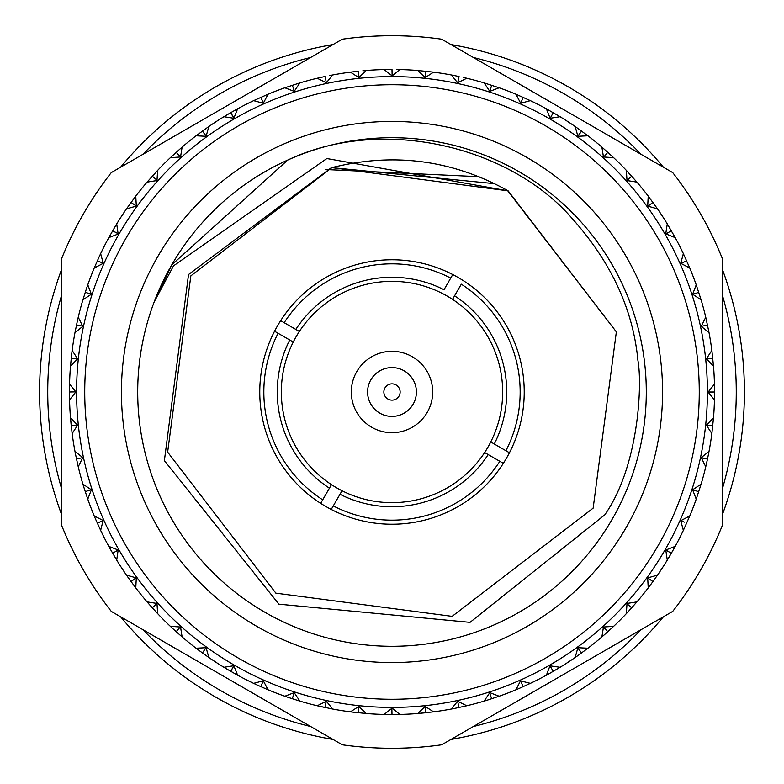 <?xml version="1.0" encoding="UTF-8"?>
<svg xmlns="http://www.w3.org/2000/svg" width="784" height="784" viewBox="0 0 784 784"><rect width="100%" height="100%" fill="white"/><g stroke="black" fill="none" stroke-linecap="round" stroke-linejoin="round"><path stroke-width="1.18" d="M722.378 488.804A344.264 344.264 0 0 0 722.378 295.196M641.028 154.291A344.264 344.264 0 0 0 473.35 57.487M310.65 57.487A344.264 344.264 0 0 0 142.972 154.291M61.622 295.196A344.264 344.264 0 0 0 61.622 488.804M61.622 514.637A352.408 352.408 0 0 1 61.622 269.363M120.599 167.208A352.408 352.408 0 0 1 333.024 44.57M450.976 44.57A352.408 352.408 0 0 1 663.401 167.208M722.378 269.363A352.408 352.408 0 0 1 722.378 514.637M663.401 616.792A352.408 352.408 0 0 1 450.976 739.43M333.024 739.43A352.408 352.408 0 0 1 120.599 616.792M142.972 629.709A344.264 344.264 0 0 0 310.65 726.513M473.35 726.513A344.264 344.264 0 0 0 641.028 629.709M370.861 379.789A24.412 24.412 0 0 1 404.211 370.861A24.412 24.412 0 0 1 413.139 404.211A24.412 24.412 0 0 1 379.789 413.139A24.412 24.412 0 0 1 370.861 379.789M399.046 396.067A8.134 8.134 0 0 0 396.067 384.954A8.134 8.134 0 0 0 384.954 387.933A8.134 8.134 0 0 0 387.933 399.046A8.134 8.134 0 0 0 399.046 396.067M427.231 412.345A40.69 40.69 0 0 0 412.345 356.769A40.69 40.69 0 0 0 356.769 371.655A40.69 40.69 0 0 0 371.655 427.231A40.69 40.69 0 0 0 427.231 412.345M342.04 490.745A110.671 110.671 0 0 0 484.639 452.535L503.338 463.334A132.231 132.231 0 0 1 331.24 509.443L333.278 505.915A128.164 128.164 0 0 0 499.82 461.296L503.338 463.334A132.231 132.231 0 0 0 509.443 452.76L490.745 441.96A110.671 110.671 0 0 0 452.535 299.361L454.573 295.833A114.738 114.738 0 0 1 494.273 443.999L490.745 441.96A110.671 110.671 0 0 1 484.639 452.535L488.167 454.573A114.738 114.738 0 0 1 340.001 494.273L342.04 490.745A110.671 110.671 0 0 1 331.465 484.639L320.666 503.338A132.231 132.231 0 0 1 274.557 331.24L278.085 333.278A128.164 128.164 0 0 0 322.704 499.82L320.666 503.338A132.231 132.231 0 0 0 331.24 509.443L342.04 490.745M293.255 342.04A110.671 110.671 0 0 0 331.465 484.639L329.427 488.167A114.738 114.738 0 0 1 289.727 340.001L293.255 342.04A110.671 110.671 0 0 1 299.361 331.465L280.662 320.666A132.231 132.231 0 0 1 463.334 280.662A132.231 132.231 0 0 1 509.443 452.76L505.915 450.722A128.164 128.164 0 0 0 461.296 284.18L452.535 299.361A110.671 110.671 0 0 0 299.361 331.465L295.833 329.427A114.738 114.738 0 0 1 443.999 289.727L450.722 278.085A128.164 128.164 0 0 0 284.18 322.704L280.662 320.666A132.231 132.231 0 0 0 274.557 331.24L293.255 342.04M626.318 527.279A270.568 270.568 0 0 1 256.721 626.318A270.568 270.568 0 0 1 157.682 256.721A270.568 270.568 0 0 1 527.279 157.682A270.568 270.568 0 0 1 626.318 527.279M336.258 166.522L331.887 167.649L190.845 275.87L167.649 452.113L275.87 593.155L452.113 616.351L593.155 508.13L616.351 331.887L508.13 190.845L616.351 331.887L593.155 508.13L452.113 616.351L275.87 593.155L167.649 452.113L190.845 275.87L331.887 167.649L336.258 166.522L331.887 167.649L190.845 275.87L167.649 452.113L275.87 593.155L452.113 616.351L593.155 508.13L616.351 331.887L508.13 190.845L326.85 158.535L173.509 265.854L154.242 301.811L171.774 264.855A254.29 254.29 0 0 0 264.855 612.226A254.29 254.29 0 0 0 612.226 519.145A254.29 254.29 0 0 0 519.145 171.774A254.29 254.29 0 0 0 171.774 264.855L287.659 160.103C383.2 114.846 510.727 147.039 572.183 218.53C611.187 262.16 633.1 309.445 637.911 360.395C642.4 383.895 639.019 466.166 604.778 514.843L470.037 622.359L278.908 604.18L164.385 460.639L188.532 274.527L331.171 167.835L336.258 166.522L331.887 167.649L190.845 275.87L167.649 452.113L275.87 593.155L452.113 616.351L593.155 508.13L616.351 331.887L507.493 190.483L616.351 331.887L593.155 508.13L452.113 616.351L275.87 593.155L167.649 452.113L190.845 275.87L331.887 167.649L508.13 190.845L616.351 331.887L593.155 508.13L452.113 616.351L275.87 593.155L167.649 452.113L190.845 275.87L331.887 167.649L508.13 190.845L616.351 331.887L593.155 508.13L452.113 616.351L275.87 593.155L167.649 452.113L190.845 275.87L331.887 167.649L508.13 190.845L616.351 331.887L593.155 508.13L452.113 616.351L275.87 593.155L167.649 452.113L190.845 275.87L331.887 167.649L508.13 190.845L616.351 331.887L593.155 508.13L452.113 616.351L275.87 593.155L167.649 452.113L190.845 275.87L331.887 167.649L494.733 183.681M118.854 234.298A315.403 315.403 0 0 1 549.702 118.854A315.403 315.403 0 0 1 665.146 549.702A315.403 315.403 0 0 1 234.298 665.146A315.403 315.403 0 0 1 118.854 234.298A315.403 315.403 0 0 0 234.298 665.146A315.403 315.403 0 0 0 665.146 549.702M670.212 552.622L665.841 549.976L675.2 546.379A322.538 322.538 0 0 0 683.354 530.376L680.767 520.684L689.783 515.931A322.538 322.538 0 0 0 696.221 499.163L692.635 489.794L701.112 484.12A322.538 322.538 0 0 0 705.757 466.774L701.249 457.621L709.04 451.31A322.538 322.538 0 0 0 711.852 433.572L706.394 425.153L713.509 417.843A322.538 322.538 0 0 0 714.449 399.909L708.138 392.108L714.449 384.091A322.538 322.538 0 0 0 713.509 366.157L706.394 358.847L711.852 350.428A322.538 322.538 0 0 0 709.04 332.69L701.249 326.379L705.757 317.226A322.538 322.538 0 0 0 701.112 299.88L692.635 294.206L696.221 284.837A322.538 322.538 0 0 0 689.783 268.069L680.767 263.316L683.354 253.624A322.538 322.538 0 0 0 675.2 237.621L665.734 233.838L667.292 223.93A322.538 322.538 0 0 0 657.511 208.867L647.702 206.094L648.221 196.078A322.538 322.538 0 0 0 636.912 182.113L627.014 180.545L626.338 170.363A322.538 322.538 0 0 0 613.637 157.662L603.455 156.986L601.887 147.088A322.538 322.538 0 0 0 587.922 135.779L577.906 136.298L575.133 126.489A322.538 322.538 0 0 0 560.07 116.708L550.162 118.266L546.379 108.8A322.538 322.538 0 0 0 530.376 100.646L520.684 103.233L515.931 94.217A322.538 322.538 0 0 0 499.163 87.779L489.794 91.365L484.12 82.888A322.538 322.538 0 0 0 466.774 78.243L457.621 82.751L451.31 74.96A322.538 322.538 0 0 0 433.572 72.148L425.153 77.606L417.843 70.491A322.538 322.538 0 0 0 399.909 69.551L392.108 75.862L384.091 69.551A322.538 322.538 0 0 0 366.157 70.491L358.847 77.606L350.428 72.148A322.538 322.538 0 0 0 332.69 74.96L326.379 82.751L317.226 78.243A322.538 322.538 0 0 0 299.88 82.888L294.206 91.365L284.837 87.779A322.538 322.538 0 0 0 268.069 94.217L263.316 103.233L253.624 100.646A322.538 322.538 0 0 0 237.621 108.8L233.838 118.266L223.93 116.708A322.538 322.538 0 0 0 208.867 126.489L206.094 136.298L196.078 135.779A322.538 322.538 0 0 0 182.113 147.088L180.545 156.986L170.363 157.662A322.538 322.538 0 0 0 157.662 170.363L156.986 180.545L147.088 182.113A322.538 322.538 0 0 0 135.779 196.078L136.298 206.094L126.489 208.867A322.538 322.538 0 0 0 116.708 223.93L118.159 234.024L108.8 237.621L115.934 225.204M672.692 611.422A356.279 356.279 0 0 0 722.378 525.378L722.378 258.622A356.279 356.279 0 0 0 672.692 172.578L441.686 39.2A356.279 356.279 0 0 0 342.314 39.2L111.308 172.578A356.279 356.279 0 0 0 61.622 258.622L61.622 525.378A356.279 356.279 0 0 0 111.308 611.422L342.314 744.8A356.279 356.279 0 0 0 441.686 744.8L672.692 611.422M671.329 553.269L667.292 560.07L665.783 550.074L671.329 553.269L675.2 546.379M452.76 274.557L450.722 278.085L452.76 274.557M701.112 484.12L696.221 499.163M705.757 466.774L707.491 459.061L701.386 457.895M698.76 491.676L692.811 489.873M684.305 522.144L681.031 520.547M709.04 451.31L707.491 459.061L701.445 457.64M712.137 425.643L710.216 425.447M713.509 417.843L711.852 433.572M713.901 392L711.97 392M711.323 392L708.226 392M712.774 425.712L706.58 425.193M714.449 384.091L714.449 399.909M714.538 392L708.324 392.127M711.852 350.428L713.509 366.157M697.535 292.726L696.917 292.922M704.973 325.478L704.346 325.605M712.774 358.288L706.609 359.062M705.757 317.226L709.04 332.69M695.702 293.324L692.752 294.284M707.491 324.939L701.445 326.36M696.221 284.837L701.112 299.88M670.212 231.378L669.105 232.015M683.717 262.121L680.884 263.375M698.76 292.324L692.88 294.372M683.354 253.624L689.783 268.069M668.546 232.338L665.861 233.887M686.657 260.807L681.031 263.453M667.292 223.93L675.2 237.621M671.329 230.731L666.008 233.946M648.221 196.078L657.511 208.867M652.945 202.419L647.986 206.172M626.338 170.363L636.912 182.113M631.698 176.175L627.161 180.428M601.887 147.088L613.637 157.662M579.699 133.662L577.877 136.171M607.825 152.302L603.758 157.006M575.133 126.489L587.922 135.779M581.581 131.055L578.033 136.161M546.379 108.8L560.07 116.708M553.269 112.671L550.27 118.119M515.931 94.217L530.376 100.646M463.55 77.489L466.774 78.243M490.872 87.69L490.676 88.298M523.193 97.343L520.782 103.076M484.12 82.888L499.163 87.779M458.395 79.654L457.748 82.683M491.676 85.24L489.873 91.189M451.31 74.96L459.061 76.509L457.895 82.614M396.596 69.492L399.909 69.551M417.843 70.491L433.572 72.148M362.855 70.776L366.157 70.491M425.712 71.226L425.193 77.42M384.091 69.551L392 69.462L392.127 75.676M329.437 75.587L332.69 74.96M358.621 74.421L358.945 77.508M350.428 72.148L358.288 71.226L359.062 77.391M325.34 78.4L325.605 79.654M317.226 78.243L324.939 76.509L326.36 82.555M293.324 88.298L294.284 91.248M284.837 87.779L299.88 82.888M261.591 99.107L262.121 100.283M292.324 85.24L294.372 91.12M253.624 100.646L268.069 94.217M203.174 132.104L203.928 133.143M223.93 116.708L230.731 112.671L233.946 117.992M260.807 97.343L263.453 102.969M233.73 118.119L230.731 112.671L237.621 108.8M204.301 133.662L206.123 136.171M196.078 135.779L208.867 126.489M202.419 131.055L206.172 136.014M170.363 157.662L182.113 147.088M133.79 198.715L135.034 197.058M176.175 152.302L180.428 156.839M147.088 182.113L157.662 170.363M133.603 198.96L134.877 197.264M152.302 176.175L157.006 180.242M99.117 256.897L100.646 253.624L103.233 263.316L94.217 268.069L99.117 256.897M126.489 208.867L135.779 196.078M116.061 224.988L116.708 223.93M131.055 202.419L136.161 205.967M114.895 232.015L115.454 232.338M86.603 288.247L87.779 284.837L91.365 294.206L82.888 299.88L86.603 288.247M112.671 230.731L118.119 233.73M77.43 320.744L78.243 317.226L82.751 326.379L74.96 332.69L77.43 320.744M108.8 237.621A322.538 322.538 0 0 0 100.646 253.624M77.763 325.203L78.4 325.34M97.343 260.807L103.076 263.218M94.217 268.069A322.538 322.538 0 0 0 87.779 284.837M71.707 354.015L72.148 350.428L77.606 358.847L70.491 366.157L71.707 354.015M85.24 292.324L91.189 294.127M82.888 299.88A322.538 322.538 0 0 0 78.243 317.226M69.482 387.698L69.551 384.091L75.862 391.892L69.551 399.909L69.482 387.708M76.509 324.939L82.614 326.105M74.96 332.69A322.538 322.538 0 0 0 72.148 350.428M70.805 421.439L70.491 417.843L77.606 425.153L72.148 433.572L70.491 417.843A322.538 322.538 0 0 1 69.551 399.909M71.226 358.288L77.42 358.807M70.491 366.157A322.538 322.538 0 0 0 69.551 384.091M75.636 454.847L74.96 451.31L82.751 457.621L78.243 466.774L75.636 454.847M74.421 425.379L77.508 425.055M69.462 392L75.676 391.873M77.391 424.938L71.226 425.712L70.491 417.843M83.947 487.57L82.888 484.12L91.365 489.794L87.779 499.163L83.947 487.579M86.465 491.274L87.083 491.078M72.148 433.572A322.538 322.538 0 0 0 74.96 451.31M95.619 519.253L94.217 515.931L103.145 520.488L100.646 530.376L95.619 519.253M76.509 459.061L82.555 457.64M78.243 466.774A322.538 322.538 0 0 0 82.888 484.12M110.544 549.535L108.8 546.379L118.159 549.976L116.708 560.07L110.544 549.535M99.107 522.409L103.116 520.625M85.24 491.676L91.12 489.628M87.779 499.163A322.538 322.538 0 0 0 94.217 515.931M128.556 578.092L126.489 575.133L136.298 577.906L135.779 587.922L128.556 578.092M115.454 551.662L118.139 550.113M97.343 523.193L102.969 520.547M100.646 530.376A322.538 322.538 0 0 0 108.8 546.379M149.45 604.611L147.088 601.887L156.986 603.455L157.662 613.637L149.45 604.611M133.143 580.072L133.662 579.699M112.671 553.269L117.992 550.054M116.708 560.07A322.538 322.538 0 0 0 126.489 575.133M172.999 628.797L170.363 626.338L180.545 627.014L182.113 636.912L172.999 628.797M131.055 581.581L136.014 577.828M135.779 587.922A322.538 322.538 0 0 0 147.088 601.887M198.95 650.397L196.078 648.221L206.094 647.702L208.867 657.511L198.96 650.397M152.302 607.825L156.839 603.572M157.662 613.637A322.538 322.538 0 0 0 170.363 626.338M227.017 669.154L223.93 667.292L233.838 665.734L237.621 675.2L227.027 669.154M176.175 631.698L180.242 626.994M182.113 636.912A322.538 322.538 0 0 0 196.078 648.221M256.897 684.883L253.624 683.354L263.316 680.767L268.069 689.783L256.897 684.883M261.337 685.481L261.591 684.893M231.692 669.654L233.887 665.861M202.419 652.945L205.967 647.839M208.867 657.511A322.538 322.538 0 0 0 223.93 667.292M288.247 697.397L284.837 696.221L294.206 692.635L299.88 701.112L288.247 697.397M230.731 671.329L233.73 665.881M237.621 675.2A322.538 322.538 0 0 0 253.624 683.354M320.744 706.57L317.226 705.757L326.379 701.249L332.69 709.04L317.226 705.757A322.538 322.538 0 0 1 299.88 701.112M293.324 695.702L294.284 692.752M260.807 686.657L263.218 680.924M268.069 689.783A322.538 322.538 0 0 0 284.837 696.221M354.015 712.293L350.428 711.852L358.847 706.394L366.157 713.509L350.428 711.852A322.538 322.538 0 0 1 332.69 709.04M325.605 704.346L326.252 701.317M292.324 698.76L294.127 692.811M326.105 701.386L324.939 707.491L317.226 705.757M387.698 714.518L384.091 714.449L392.108 708.138L399.909 714.449L384.091 714.449A322.538 322.538 0 0 1 366.157 713.509M358.807 706.58L358.288 712.774L350.428 711.852M421.439 713.195L417.843 713.509L425.153 706.394L433.572 711.852L417.843 713.509A322.538 322.538 0 0 1 399.909 714.449M391.873 708.324L392 714.538L384.091 714.449M454.847 708.364L451.31 709.04L457.621 701.249L466.774 705.757L454.847 708.364M425.447 710.216L425.055 706.492M424.938 706.609L425.712 712.774L417.843 713.509M487.57 700.053L484.12 701.112L489.794 692.635L499.163 696.221L487.579 700.053M433.572 711.852A322.538 322.538 0 0 0 451.31 709.04M519.253 688.381L515.931 689.783L520.488 680.855L530.376 683.354L519.253 688.381M459.061 707.491L457.64 701.445M466.774 705.757A322.538 322.538 0 0 0 484.12 701.112M549.535 673.456L546.379 675.2L549.976 665.841L560.07 667.292L549.535 673.456M521.879 683.717L520.625 680.884M491.676 698.76L489.628 692.88M499.163 696.221A322.538 322.538 0 0 0 515.931 689.783M578.092 655.444L575.133 657.511L577.906 647.702L587.922 648.221L578.092 655.444M551.662 668.546L550.113 665.861M523.193 686.657L520.547 681.031M530.376 683.354A322.538 322.538 0 0 0 546.379 675.2M604.611 634.55L601.887 636.912L603.455 627.014L613.637 626.338L604.611 634.55M553.269 671.329L550.054 666.008M560.07 667.292A322.538 322.538 0 0 0 575.133 657.511M628.797 611.001L626.338 613.637L627.014 603.455L636.912 601.887L628.797 611.001M581.581 652.945L577.828 647.986M587.922 648.221A322.538 322.538 0 0 0 601.887 636.912M650.21 585.285L648.221 587.922L647.702 577.906L657.511 575.133L650.397 585.04M649.828 579.317L651.377 580.454M607.825 631.698L603.572 627.161M613.637 626.338A322.538 322.538 0 0 0 626.338 613.637M631.698 607.825L626.994 603.758M636.912 601.887A322.538 322.538 0 0 0 648.221 587.922M652.945 581.581L647.839 578.033M657.511 575.133A322.538 322.538 0 0 0 667.292 560.07M681.384 520.841L683.717 521.879M689.783 515.931L683.354 530.376M479.093 176.684L325.331 169.501M507.493 190.483C451.672 159.681 392.892 152.135 331.171 167.835M658.099 545.635A307.269 307.269 0 0 0 545.635 125.901A307.269 307.269 0 0 0 125.901 238.365A307.269 307.269 0 0 0 238.365 658.099A307.269 307.269 0 0 0 658.099 545.635"/></g></svg>
